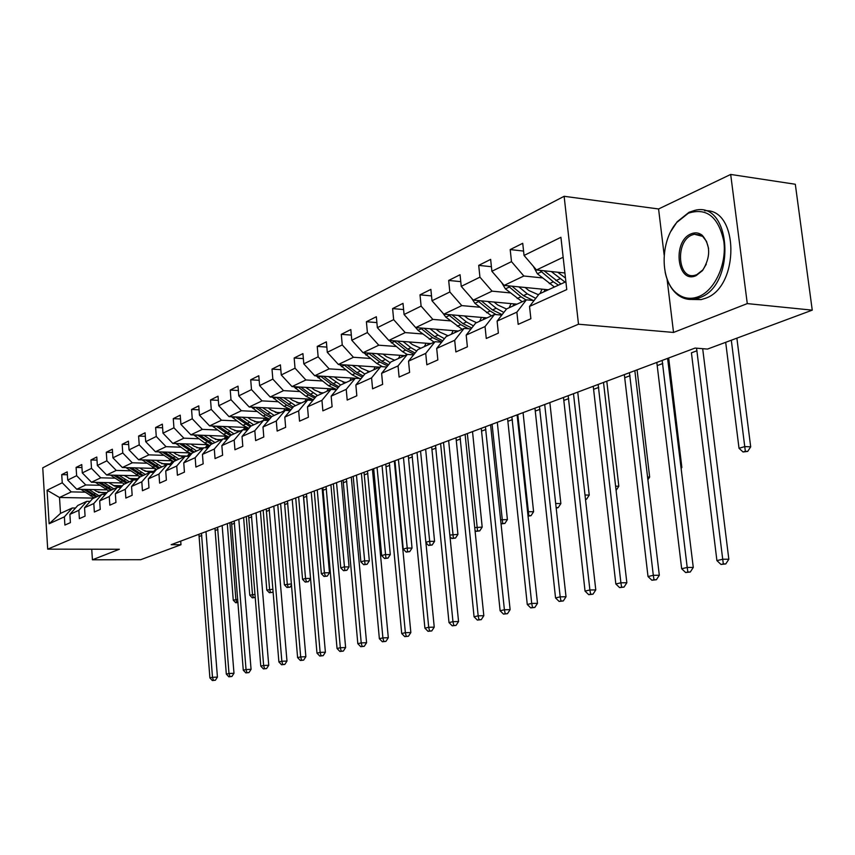 <?xml version="1.0" encoding="UTF-8"?>
<svg xmlns="http://www.w3.org/2000/svg" width="855" height="855" viewBox="0 0 855 855"><rect width="100%" height="100%" fill="white"/><g stroke="black" fill="none" stroke-linecap="round" stroke-linejoin="round"><path stroke-width="1.28" d="M564.129 196.297L42.75 467.835L47.698 549.145L578.493 324.216L564.129 196.297L658.574 208.973L664.164 255.089M667.082 279.2L673.537 332.445L747.281 303.6L730.683 174.441L658.574 208.973M730.683 174.441L795.31 184.253L812.25 310.151L747.281 303.6M93.847 498.102L59.519 497.492L60.502 513.385L72.28 507.988L64.382 516.848L64.895 525.066L70.409 522.629L69.886 514.357L78.852 510.307L79.387 518.654L85.083 516.131L84.538 507.731L93.804 503.542L94.36 512.017L100.249 509.409L99.682 500.88L109.258 496.552L109.835 505.166L115.938 502.462L115.35 493.795L125.258 489.306L125.856 498.07L132.162 495.28L131.563 486.463L141.812 481.825L142.443 490.727L148.973 487.831L148.343 478.864L158.966 474.065L159.618 483.128L166.383 480.125L165.731 470.998L176.739 466.018L177.413 475.241L184.434 472.131L183.75 462.854L195.175 457.682L195.881 467.065L203.169 463.838L202.453 454.39L214.306 449.025L215.043 458.579L222.61 455.234L221.862 445.605L234.174 440.036L234.943 449.762L242.809 446.289L242.029 436.488L254.822 430.696L255.624 440.614L263.8 436.991L262.987 427.008L276.304 420.981L277.148 431.08L285.645 427.318L284.801 417.133L298.662 410.87L299.539 421.162L308.399 417.24L307.501 406.862L321.95 400.332L322.869 410.838L332.103 406.745L331.174 396.164L346.232 389.346L347.194 400.065L356.834 395.79L355.851 384.996L371.572 377.878L372.588 388.822L382.645 384.365L381.619 373.336L398.045 365.908L399.103 377.076L409.62 372.417L408.54 361.152L425.726 353.382L426.837 364.796L437.846 359.923L436.702 348.413L454.689 340.279L455.865 351.939L467.386 346.841L466.189 335.075L485.042 326.546L486.271 338.473L498.358 333.129L497.108 321.095L516.88 312.15L518.173 324.355L530.87 318.733L529.534 306.421L566.758 289.589L560.923 237.295L524.04 255.453L522.726 243.29L510.2 249.575L523.57 251.071M64.382 516.848L49.13 523.752L47.078 490.236L62.244 482.776L61.731 474.621L67.385 474.771M510.2 249.575L511.493 261.63L491.892 271.281L490.642 259.386L478.715 265.381L479.933 277.17L461.24 286.361L460.065 274.733L448.683 280.451L449.837 291.983L431.999 300.757L430.877 289.385L420.008 294.836L421.109 306.122L404.073 314.512L403.004 303.375L392.605 308.591L393.653 319.642L377.354 327.657L376.339 316.745L366.4 321.737L367.394 332.563L351.79 340.247L350.817 329.56L341.295 334.337L342.246 344.939L327.294 352.303L326.375 341.829L317.237 346.414L318.146 356.813L303.803 363.867L302.927 353.596L294.163 357.988L295.028 368.184L281.263 374.96L280.419 364.882L271.997 369.114L272.831 379.118L259.61 385.626L258.798 375.73L250.707 379.791L251.498 389.613L238.791 395.876L238.011 386.161L230.23 390.072L231 399.713L218.762 405.73L218.025 396.196L210.533 399.958L211.26 409.427L199.482 415.22L198.766 405.858L191.552 409.481L192.257 418.779L180.907 424.369L180.223 415.167L173.266 418.651L173.939 427.799L162.995 433.186L162.343 424.144L155.631 427.511L156.273 436.488L145.713 441.682L145.083 432.801L138.606 436.05L139.226 444.878L129.03 449.901L128.432 441.159L122.18 444.29L122.767 452.979L112.924 457.831L112.347 449.228L106.298 452.263L106.875 460.802L97.352 465.494L96.797 457.03L90.951 459.958L91.506 468.369L82.294 472.911L81.759 464.575L76.106 467.418L76.629 475.69L67.727 480.083L67.203 471.875L61.731 474.621M812.25 310.151L707.502 349.075L695.083 348.071L171.171 544.699L180.971 544.731L180.704 541.119M69.886 514.357L77.816 505.444L86.825 501.319L90.17 501.372M106.373 489.862L76.779 489.252L85.767 484.967L99.629 485.277M122.393 485.768L113.277 485.576M86.825 501.319L78.852 510.307M67.727 480.083L76.779 489.252M76.629 475.69L85.767 484.967M84.538 507.731L92.543 498.7L101.852 494.425L105.325 494.5M121.816 482.936L91.474 482.241L100.751 477.817L114.805 478.159M137.944 478.725L128.838 478.501M101.852 494.425L93.804 503.542M82.294 472.911L91.474 482.241M91.506 468.369L100.751 477.817M99.682 500.88L107.773 491.721L117.392 487.307L120.983 487.382M137.783 475.786L106.651 475.006L116.259 470.421L130.484 470.806M153.889 471.436L144.933 471.191M117.392 487.307L109.258 496.552M97.352 465.494L106.651 475.006M106.875 460.802L116.259 470.421M115.35 493.795L123.515 484.507L133.476 479.944L137.185 480.029M154.317 468.401L122.351 467.514L132.279 462.779L146.707 463.207M170.369 463.902L161.584 463.645M133.476 479.944L125.258 489.306M112.924 457.831L122.351 467.514M122.767 452.979L132.279 462.779M131.563 486.463L139.803 477.037L150.106 472.313L153.964 472.42M171.438 460.77L138.596 459.766L148.877 454.86L163.487 455.33M187.416 456.11L178.834 455.833M150.106 472.313L141.812 481.825M129.03 449.901L138.596 459.766M139.226 444.878L148.877 454.86M148.343 478.864L156.668 469.31L167.345 464.415L171.331 464.532M189.19 452.872L155.407 451.75L166.052 446.673L180.875 447.186M203.212 447.977L196.714 447.742M167.345 464.415L158.966 474.065M145.713 441.682L155.407 451.75M156.273 436.488L166.052 446.673M165.731 470.998L174.131 461.305L185.204 456.228L189.34 456.367M207.615 444.696L172.828 443.435L183.857 438.177L198.873 438.743M221.466 439.609L215.246 439.374M185.204 456.228L176.739 466.018M162.995 433.186L172.828 443.435M173.939 427.799L183.857 438.177M183.75 462.854L192.236 453L203.714 447.742L208.022 447.892M226.735 436.232L190.879 434.832L202.314 429.37L217.544 430.001M240.383 430.941L234.484 430.696M203.714 447.742L195.175 457.682M180.907 424.369L190.879 434.832M192.257 418.779L202.314 429.37M202.453 454.39L211.025 444.397L222.931 438.936L227.409 439.107M246.603 427.468L209.603 425.897L221.477 420.233L236.921 420.927M259.995 421.953L254.469 421.707M222.931 438.936L214.306 449.025M199.482 415.22L209.603 425.897M211.26 409.427L221.477 420.233M221.862 445.605L230.519 435.462L242.884 429.787L247.533 429.99M267.284 418.384L229.033 416.631L241.367 410.753L257.024 411.501M280.355 412.623L275.246 412.377M242.884 429.787L234.174 440.036M218.762 405.73L229.033 416.631M231 399.713L241.367 410.753M242.029 436.488L250.761 426.185L263.618 420.286L268.459 420.51M288.83 408.957L249.211 407.001L262.025 400.888L277.918 401.711M301.494 402.929L296.867 402.694M263.618 420.286L254.822 430.696M238.791 395.876L249.211 407.001M251.498 389.613L262.025 400.888M262.987 427.008L271.805 416.535L285.175 410.411L290.219 410.657M311.305 399.178L270.191 396.998L283.518 390.639L299.635 391.537M323.468 392.862L319.407 392.627M285.175 410.411L276.304 420.981M259.61 385.626L270.191 396.998M272.831 379.118L283.518 390.639M284.801 417.133L293.693 406.499L307.608 400.119L312.877 400.397M334.829 389.025L292.015 386.588L305.876 379.973L322.239 380.945M346.318 382.377L342.919 382.185M307.608 400.119L298.662 410.87M281.263 374.96L292.015 386.588M295.028 368.184L305.876 379.973M307.501 406.862L316.489 396.057L330.981 389.41L336.475 389.72M359.549 378.498L314.726 375.751L329.164 368.868L345.773 369.926M370.108 371.476L367.522 371.316M330.981 389.41L321.95 400.332M303.803 363.867L314.726 375.751M318.146 356.813L329.164 368.868M331.174 396.164L340.237 385.178L355.349 378.241L361.088 378.594M379.513 367.169L338.388 364.465L353.446 357.283L370.301 358.437M394.892 360.126L393.386 360.019M355.349 378.241L346.232 389.346M327.294 352.303L338.388 364.465M342.246 344.939L353.446 357.283M355.851 384.996L364.989 373.827L380.764 366.592L386.77 366.987M404.704 355.627L363.054 352.698L378.776 345.206L395.886 346.457M380.764 366.592L371.572 377.878M351.79 340.247L363.054 352.698M367.394 332.563L378.776 345.206M381.619 373.336L390.842 361.975L407.311 354.43L413.596 354.868M430.963 343.592L388.811 340.418L405.217 332.595L422.594 333.952M407.311 354.43L398.045 365.908M377.354 327.657L388.811 340.418M393.653 319.642L405.217 332.595M408.54 361.152L417.839 349.599L435.067 341.711L441.65 342.214M458.376 331.024L415.701 327.593L432.865 319.407L450.51 320.882M435.067 341.711L425.726 353.382M404.073 314.512L415.701 327.593M421.109 306.122L432.865 319.407M436.702 348.413L446.075 336.667L464.105 328.395L471.02 328.961M487.029 317.889L443.831 314.17L461.786 305.609L479.719 307.212M464.105 328.395L454.689 340.279M431.999 300.757L443.831 314.17M449.837 291.983L461.786 305.609M466.189 335.075L475.626 323.115L494.521 314.458L501.789 315.1M516.997 304.156L473.275 300.126L492.085 291.16L510.296 292.902M494.521 314.458L485.042 326.546M461.24 286.361L473.275 300.126M479.933 277.17L492.085 291.16M497.108 321.095L506.598 308.922L526.413 299.838L534.054 300.554M548.376 289.77L504.119 285.41L523.848 276.005L542.359 277.907M526.413 299.838L516.88 312.15M491.892 271.281L504.119 285.41M511.493 261.63L523.848 276.005M529.534 306.421L539.099 294.024L565.882 281.744M564.899 272.98L536.48 269.977L563.146 257.259M524.04 255.453L536.48 269.977M91.731 549.209L92.426 559.79L140.68 559.704L180.971 544.731M92.426 559.79L119.347 549.252L47.698 549.145M673.537 332.445L578.493 324.216M72.28 507.988L75.518 508.03M107.003 492.598L98.229 492.416M84.944 492.159L71.254 491.892L59.519 497.492L47.078 490.236M60.502 513.385L49.13 523.752M62.244 482.776L71.254 491.892M478.715 265.381L491.411 266.707M448.683 280.451L460.77 281.637M420.008 294.836L431.529 295.894M392.605 308.591L403.592 309.542M366.4 321.737L376.884 322.591M341.295 334.337L351.32 335.096M317.237 346.414L326.834 347.098M294.163 357.988L303.354 358.608M271.997 369.114L280.814 369.659M250.707 379.791L259.172 380.293M230.23 390.072L238.363 390.511M210.533 399.958L218.346 400.354M191.552 409.481L199.065 409.834M173.266 418.651L180.501 418.971M155.631 427.511L162.6 427.789M138.606 436.05L145.329 436.307M122.18 444.29L128.667 444.525M106.298 452.263L112.561 452.466M90.951 459.958L97 460.14M76.106 467.418L81.952 467.578M696.558 348.188L722.71 559.245L728.834 559.234L702.682 348.69M704.413 458.697L691.428 352.826L716.907 560.591L722.71 559.245L723.33 563.937L721.011 564.46L725.788 563.926L723.33 563.937M725.788 563.926L728.834 559.234M716.907 560.591L721.011 564.46M533.349 266.332L537.357 273.75L554.414 287.002M551.283 271.537L565.07 282.118M557.674 272.211L565.465 278.035M539.868 270.34L553.335 281.819L558.443 285.153M561.008 283.988L544.037 270.779M725.681 342.321L739.03 448.298L744.769 446.577L750.69 446.834L736.882 338.163M731.314 340.226L745.346 451.301L743.048 451.985L747.719 451.397L745.346 451.301M747.719 451.397L750.69 446.834M739.03 448.298L743.048 451.985M698.717 296.589C714.769 290.294 726.878 264.216 723.843 241.463C718.499 216.807 706.668 207.38 688.371 213.194L676.775 222.45C659.739 241.741 659.975 281.274 677.235 293.703C683.744 298.63 690.904 299.592 698.717 296.589M670.951 231.245L677.16 221.766L689.045 212.275L694.677 210.405C731.452 200.284 736.486 285.292 699.636 297.7L695.275 299.026C688.82 300.244 682.942 298.812 677.63 294.74C671.389 289.674 667.221 282.139 665.137 272.114M696.109 275.62C677.213 284.544 671.966 241.463 690.947 233.917C695.03 232.165 698.802 232.624 702.276 235.296C710.708 245.364 710.783 257.131 702.521 270.586L696.109 275.62M708.56 248.42L706.508 241.367L702.639 236.354L694.324 234.238L691.866 235.04C675.108 241.559 677.641 279.756 694.602 275.353L696.782 274.669L702.863 269.891L706.251 264.291M704.638 210.768C739.073 207.851 739.885 286.981 705.461 298.288L701.089 299.613L691.791 299.453M662.165 360.425L687.206 567.464L693.277 567.431L667.595 358.384M656.822 362.435L681.67 568.746L687.206 567.464L687.869 572.027L685.646 572.529L690.295 572.006L687.869 572.027M690.295 572.006L693.277 567.431M681.67 568.746L685.646 572.529M629.451 372.705L653.306 575.308L659.323 575.255L634.838 370.675M624.342 374.618L648.015 576.537L653.306 575.308L654 579.754L651.884 580.246L656.405 579.733L654 579.754M656.405 579.733L659.323 575.255M648.015 576.537L651.884 580.246M501.629 282.535L505.401 288.894L522.213 301.762M540.061 293.586L542.006 289.15M518.814 286.863L527.311 293.853L535.743 298.374M525.13 287.483L528.828 290.529L538.511 294.783M507.902 285.784L521.005 296.771L526.06 299.998M545.148 289.46L543.919 291.812M533.274 300.479L523.442 295.648L511.931 286.179M546.366 290.689L546.976 289.642M471.447 298.032L474.92 303.333L491.486 315.848M509.163 307.747L511.044 303.611M487.852 301.473L496.189 308.249L503.852 312.438M494.094 302.05L497.706 304.979L506.523 309.018M477.411 300.511L490.182 311.028L496.157 314.597M514.015 303.878L512.85 306.058M502.152 314.629L492.501 309.959L481.301 300.864M515.191 304.979L515.747 304.038M681.232 467.386L681.852 467.407L668.674 357.978M681.339 468.209L681.852 467.407M598.147 384.451L620.901 582.811L626.854 582.747L603.502 382.442M593.252 386.289L615.835 583.976L620.901 582.811L621.617 587.15L619.597 587.609L624 587.118L621.617 587.15M624 587.118L626.854 582.747M615.835 583.976L619.597 587.609M568.169 395.705L589.886 589.982L595.785 589.907L573.481 393.706M563.488 397.457L585.044 591.104L589.886 589.982L590.634 594.225L588.7 594.663L592.996 594.182L590.634 594.225M592.996 594.182L595.785 589.907M585.044 591.104L588.7 594.663M539.441 406.478L560.185 596.854L566.021 596.758L544.699 404.511M534.952 408.166L555.547 597.934L560.185 596.854L560.966 600.99L559.106 601.418L563.295 600.958L560.966 600.99M563.295 600.958L566.021 596.758M555.547 597.934L559.106 601.418M442.74 312.941L445.818 317.13L462.138 329.293M479.644 321.277L481.461 317.408M458.291 315.42L466.488 321.982L473.456 325.873M464.457 315.944L467.995 318.787L476.588 322.677M448.287 314.555L460.738 324.644L468.529 328.758M484.272 317.654L483.171 319.663M471.768 327.999L462.961 323.618L452.049 314.875M485.405 318.637L485.918 317.793M647.801 476.983L649.65 477.037L637.082 369.841M648.09 479.441L649.65 477.037M415.53 327.401L417.999 330.319L434.084 342.16M451.408 334.22L453.161 330.596M430.044 328.737L438.091 335.117L444.44 338.708M436.136 329.228L439.588 331.975L448.073 335.748M420.457 327.967L432.598 337.661L441.811 342.011M455.822 330.81L454.785 332.67M442.783 340.782L434.714 336.678L424.08 328.267M456.923 331.687L457.382 330.938M615.835 486.185L618.806 486.26L606.793 381.202M616.284 490.129L618.806 486.26M389.164 340.45L402.459 351.597L407.226 354.472M424.379 346.606L426.068 343.218M403.015 341.487L410.924 347.686L416.716 350.999M409.032 341.936L412.42 344.597L420.788 348.252M393.834 340.792L405.665 350.112L414.13 354.216M428.59 343.411L427.607 345.121M415.092 353.019L407.696 349.171L397.319 341.06M429.659 344.18L430.076 343.518M585.728 499.448L586.562 499.202L585.707 499.181M585.237 495.013L589.234 495.098L577.745 392.103M586.562 499.202L589.234 495.098M511.878 416.823L531.714 603.438L537.496 603.341L517.093 414.867M507.571 418.448L527.268 604.474L531.714 603.438L532.515 607.488L530.731 607.894L534.824 607.445L532.515 607.488M534.824 607.445L537.496 603.341M527.268 604.474L530.731 607.894M363.803 352.752L376.799 363.461L382.655 366.72M398.473 358.48L400.097 355.306M377.141 353.692L390.19 362.777M383.083 354.109L386.396 356.674L394.657 360.233M368.334 353.072L379.866 362.039L387.657 365.897M402.502 355.466L401.572 357.059M388.608 364.732L381.822 361.141L371.69 353.307M403.539 356.161L403.913 355.573M556.423 508.127L558.24 507.603L556.359 507.571M555.921 503.499L560.859 503.584L549.861 402.566M558.24 507.603L560.859 503.584M485.416 426.763L504.397 609.765L510.114 609.647L490.578 424.817M481.269 428.312L500.122 610.759L504.397 609.765L505.209 613.719L503.499 614.114L507.496 613.666L505.209 613.719M507.496 613.666L510.114 609.647M500.122 610.759L503.499 614.114M339.488 364.54L352.196 374.843L359.581 378.509M373.635 369.862L375.195 366.88M352.335 365.384L364.796 374.063M358.202 365.769L361.451 368.259L369.606 371.711M343.881 364.829L355.146 373.485L362.317 377.098M377.483 367.03L376.606 368.505M363.247 375.965L357.005 372.62L347.119 365.042M527.813 511.718L533.595 511.739L523.068 412.623M517.799 414.611L528.818 515.64L528.251 515.811M528.283 516.163L531.03 515.672L528.818 515.64M531.03 515.672L533.595 511.739M459.979 436.307L478.169 615.835L483.823 615.707L465.109 434.383M456.004 437.803L474.065 616.786L478.169 615.835L478.992 619.704L477.347 620.078L481.258 619.651L478.992 619.704M481.258 619.651L483.823 615.707M474.065 616.786L477.347 620.078M316.168 375.847L328.587 385.755L336.656 389.506M349.791 380.796L351.287 377.996M328.544 376.606L340.643 384.985M334.337 376.959L337.522 379.374L345.57 382.73M320.422 376.104L331.419 384.451L338.024 387.849M353.468 378.124L352.645 379.481M338.943 386.738L333.204 383.628L323.543 376.296M500.859 519.819L507.4 519.573L497.311 422.295M492.085 424.262L502.687 523.41L501.276 523.826M501.276 523.901L504.877 523.431L502.687 523.41M504.877 523.431L507.4 519.573M435.526 445.487L452.958 621.67L458.558 621.532L440.603 443.574M431.69 446.919L449.003 622.579L452.958 621.67L453.802 625.454L452.22 625.817L456.036 625.4L453.802 625.454M456.036 625.4L458.558 621.532M449.003 622.579L452.22 625.817M293.767 386.684L305.919 396.25L313.39 399.787M326.877 391.291L328.309 388.662M305.695 387.368L317.611 395.544M311.423 387.7L314.544 390.051L322.485 393.311M332.873 389.517L333.375 388.95M297.903 386.93L308.634 394.989L314.736 398.174M330.393 388.779L329.613 390.04M315.623 397.094L310.354 394.198L300.907 387.101M331.227 389.42L331.622 388.843M474.963 527.588L482.188 527.108L472.526 431.593M467.332 433.549L477.55 530.87L475.979 531.34L479.73 530.891L477.55 530.87M479.73 530.891L482.188 527.108M475.273 530.645L475.979 531.34M411.992 454.315L428.708 627.281L434.244 627.132L417.016 452.434M408.295 455.704L424.903 628.158L428.708 627.281L429.563 630.99L428.034 631.332L431.775 630.926L429.563 630.99M431.775 630.926L434.244 627.132M424.903 628.158L428.034 631.332M272.232 397.105L284.127 406.328L291.042 409.673M304.85 401.39L306.229 398.911M283.742 397.714L295.477 405.687M289.407 398.013L292.463 400.3L300.297 403.475M310.044 400.247L311.07 399.167M276.261 397.319L286.735 405.12L292.367 408.091M308.217 399.018L307.49 400.183M293.233 407.055L279.147 397.468M308.591 400.172L309.382 399.071M450.061 535.07L457.927 534.364L448.651 440.56M443.51 442.484L453.364 538.062L451.835 538.511L455.512 538.073L453.364 538.062M455.512 538.073L457.927 534.364M450.243 536.94L451.835 538.511M389.314 462.822L405.366 632.679L410.849 632.529L394.305 460.952M385.765 464.158L401.711 633.523L405.366 632.679L406.232 636.312L404.768 636.644L408.423 636.248L406.232 636.312M408.423 636.248L410.849 632.529M401.711 633.523L404.768 636.644M251.52 407.119L263.158 416.022L269.582 419.174M283.657 411.105L284.971 408.765M262.635 407.664L274.199 415.445M268.224 407.942L271.238 410.165L278.965 413.254M288.039 410.55L289.45 409.192M255.442 407.311L265.67 414.857L270.875 417.646M286.874 408.861L285.827 410.443M271.73 416.631L258.221 407.45M286.778 410.486L287.996 408.914M426.111 542.262L429.231 541.322L434.564 541.343L425.651 449.185M420.553 451.098L430.054 544.988L428.59 545.426L432.181 544.998L430.054 544.988M432.181 544.998L434.564 541.343M426.175 543.021L428.59 545.426M367.468 471.02L382.89 637.883L388.309 637.723L372.406 469.171M364.038 472.313L379.363 638.696L382.89 637.883L383.767 641.442L382.345 641.763L385.926 641.378L383.767 641.442M385.926 641.378L388.309 637.723M379.363 638.696L382.345 641.763M231.587 416.748L242.98 425.352L248.944 428.334M263.244 420.457L264.516 418.255M242.318 417.24L253.711 424.828M247.843 417.486L250.793 419.655L258.434 422.669M266.813 420.436L268.588 418.875M235.403 416.919L250.205 426.837M266.332 418.341L264.9 420.35M251.263 425.95L238.075 417.048M265.745 420.382L267.38 418.426M394.946 460.717L403.229 549.134L406.756 548.076L412.035 548.087L403.464 457.511M398.419 459.413L407.589 551.667L406.178 552.084L409.695 551.667L407.589 551.667M409.695 551.667L412.035 548.087M403.229 549.134L406.178 552.084M346.403 478.928L361.216 642.896L366.581 642.725L351.287 477.101M343.09 480.168L357.818 643.687L361.216 642.896L362.103 646.38L360.735 646.701L364.251 646.316L362.103 646.38M364.251 646.316L366.581 642.725M357.818 643.687L360.735 646.701M212.382 426.014L223.54 434.34L229.076 437.151M243.333 429.809L244.797 427.393M222.76 426.453L233.981 433.87M228.21 426.688L231.117 428.793L238.652 431.732M246.315 429.937L248.484 428.184M216.101 426.175L230.316 435.697M246.539 427.468L244.712 429.873M231.63 434.949L218.666 426.282M245.449 429.894L247.373 427.789M373.699 468.69L381.672 555.6L385.081 554.585L390.297 554.585L382.057 465.548M377.055 467.429L385.915 558.101L384.558 558.507L388.01 558.101L385.915 558.101M388.01 558.101L390.297 554.585M381.672 555.6L384.558 558.507M326.065 486.559L340.322 647.727L345.623 647.556L330.906 484.742M322.869 487.756L337.041 648.485L340.322 647.727L341.209 651.157L339.895 651.457L343.336 651.083L341.209 651.157M343.336 651.083L345.623 647.556M337.041 648.485L339.895 651.457M193.882 434.949L204.805 443.008L209.945 445.647M223.978 438.978L225.784 436.2M203.907 435.345L214.968 442.591M209.293 435.548L212.147 437.61L219.585 440.475M226.5 439.075L228.894 437.365M197.494 435.088L211.271 444.279M227.312 436.499L225.218 439.021M212.692 443.627L199.963 435.184M225.848 439.053L228.071 436.798M353.201 476.385L360.863 561.853L364.155 560.869L369.317 560.848L361.398 473.307M356.439 475.166L365 564.321L363.685 564.706L367.062 564.311L365 564.321M367.062 564.311L369.317 560.848M360.863 561.853L363.685 564.706M306.432 493.934L320.144 652.397L325.402 652.226L311.231 492.127M303.343 495.088L316.981 653.135L320.144 652.397L321.042 655.753L319.77 656.042L323.147 655.678L321.042 655.753M323.147 655.678L325.402 652.226M316.981 653.135L319.77 656.042M176.023 443.553L186.721 451.376L191.509 453.855L188.56 456.335M205.286 447.796L207.434 444.696M185.717 443.905L196.629 450.991M191.05 444.098L193.85 446.107L201.192 448.896M207.295 447.87L208.673 447.133M179.539 443.681L193.059 452.626M208.748 445.209L206.376 447.838M194.438 451.996L181.923 443.766M206.899 447.86L209.464 445.487M333.386 483.812L340.771 567.891L343.945 566.929L349.054 566.908L341.434 480.799M336.517 482.637L344.8 570.317L343.528 570.702L346.841 570.306L344.8 570.317M346.841 570.306L349.054 566.908M340.771 567.891L343.528 570.702M287.462 501.051L300.671 656.907L305.866 656.726L292.207 499.267M284.48 502.174L297.604 657.613L300.671 656.907L301.569 660.199L300.34 660.477L303.643 660.124L301.569 660.199M303.643 660.124L305.866 656.726M297.604 657.613L300.34 660.477M158.795 451.857L173.725 461.775M187.224 456.292L189.628 453.086M168.168 452.167L178.93 459.103M173.437 452.348L176.194 454.304L183.451 457.03M188.656 456.346L189.767 455.865M162.215 451.974L175.478 460.685M190.825 453.599L188.153 456.324M176.814 460.076L164.513 452.049M314.234 491.005L321.352 573.716L324.419 572.797L329.474 572.764L322.132 488.045M317.258 489.872L324.419 572.797L325.274 576.12L324.045 576.484L327.305 576.11L325.274 576.12M327.305 576.11L329.474 572.764M321.352 573.716L324.045 576.484M269.122 507.934L281.84 661.257L286.981 661.075L273.824 506.171M266.236 509.014L278.89 661.941L281.84 661.257L282.749 664.495L281.562 664.763L284.811 664.42L282.749 664.495M284.811 664.42L286.981 661.075M278.89 661.941L281.562 664.763M142.154 459.872L156.561 469.427M169.739 464.489L172.389 461.23M151.228 460.15L161.83 466.937M156.433 460.311L159.137 462.224L166.308 464.885M170.476 464.511L171.705 464.105M145.478 459.979L158.506 468.465M173.512 461.689L170.562 464.489M159.789 467.877L147.701 460.043M171.246 464.276L171.941 463.838M295.712 497.952L302.563 579.359L305.534 578.472L310.547 578.429L303.536 495.911M298.641 496.851L305.534 578.472L306.4 581.731L305.214 582.084L308.409 581.71L306.4 581.731M308.409 581.71L310.547 578.429M302.563 579.359L305.214 582.084M251.381 514.592L263.639 665.468L268.737 665.286L256.03 512.85M248.591 515.64L260.786 666.13L263.639 665.468L264.558 668.653L263.404 668.909L266.589 668.567L264.558 668.653M266.589 668.567L268.737 665.286M260.786 666.13L263.404 668.909M126.07 467.621L140.145 476.876M152.906 472.313L155.717 469.085M134.855 467.867L145.318 474.504M140.006 468.006L142.667 469.876L149.743 472.484M152.532 472.377L154.37 471.949M129.308 467.706L142.101 475.979M154.734 471.533L153.986 472.056M143.351 475.412L131.456 467.771M277.779 504.685L284.394 584.809L291.48 583.912M280.622 503.616L287.269 583.954L288.135 587.161L286.991 587.503L290.123 587.139L288.135 587.161M290.123 587.139L291.566 584.916M284.394 584.809L286.991 587.503M234.206 521.037L246.037 669.551L251.071 669.347L238.823 519.306M231.502 522.052L243.269 670.192L246.037 669.551L246.945 672.671L245.845 672.917L248.965 672.586L246.945 672.671M248.965 672.586L251.071 669.347M243.269 670.192L245.845 672.917M110.519 475.102L124.349 484.122M136.928 479.634L139.6 476.663M119.037 475.316L129.351 481.825M124.114 475.444L131.307 479.409L137.676 479.463M113.672 475.177L126.241 483.257M127.448 482.701L115.746 475.23M260.422 511.194L266.803 590.1L272.969 589.223M263.169 510.168L269.582 589.266L270.458 592.408L269.346 592.739L272.424 592.387L270.458 592.408M272.424 592.387L273.13 591.297M266.803 590.1L269.346 592.739M217.576 527.279L228.99 673.494L233.981 673.291L222.15 525.569M214.958 528.262L226.319 674.114L228.99 673.494L229.91 676.562L228.841 676.807L231.908 676.476L229.91 676.562M231.908 676.476L233.981 673.291M226.319 674.114L228.841 676.807M95.471 482.338L109.066 491.123M103.722 482.53L113.907 488.91M108.745 482.637L114.859 486.228L121.592 486.687M98.539 482.402L110.904 490.289M112.058 489.755L100.548 482.455M243.611 517.51L249.767 595.208L255.057 594.364M246.272 516.516L252.46 594.407L253.337 597.495L252.257 597.816L255.282 597.474L253.337 597.495M249.767 595.208L252.257 597.816M201.47 533.328L212.489 677.31L217.427 677.107L205.991 531.628M198.926 534.279L209.892 677.908L212.489 677.31L213.408 680.323L212.371 680.559L215.385 680.238L213.408 680.323M215.385 680.238L217.427 677.107M209.892 677.908L212.371 680.559M80.915 489.338L94.274 497.909M88.909 489.498L98.956 495.761M93.879 489.605L96.423 491.358L106.063 493.656M83.897 489.402L96.049 497.097M97.171 496.573L85.831 489.434M227.312 523.623L233.255 600.167L237.733 599.355M229.888 522.662L235.862 599.387L236.75 602.422L235.702 602.743L237.989 602.593M237.979 602.412L236.75 602.422M233.255 600.167L235.702 602.743M697.028 350.742L691.428 352.826M553.335 281.819L549.305 283.678M559.939 278.762L555.878 280.643M541.354 271.858L537.357 273.75M662.775 363.514L657.431 365.513M630.039 375.73L624.92 377.632M521.005 296.771L517.179 298.545M527.311 293.853L523.442 295.648M509.217 287.088L505.401 288.894M490.182 311.028L486.527 312.716M496.189 308.249L492.501 309.959M478.565 301.612L474.92 303.333M598.714 387.411L593.819 389.239M568.725 398.601L564.033 400.354M539.975 409.331L535.476 410.999M460.738 324.644L457.243 326.257M466.488 321.982L462.961 323.618M449.292 315.484L445.818 317.13M432.598 337.661L429.253 339.211M438.091 335.117L434.714 336.678M421.323 328.737L417.999 330.319M405.665 350.112L402.459 351.597M410.924 347.686L407.696 349.171M394.55 341.423L391.376 342.93M512.402 419.613L508.084 421.226M379.866 362.039L376.799 363.461M384.91 359.709L381.822 361.141M368.922 353.575L365.876 355.017M485.918 429.488L481.771 431.038M355.146 373.485L352.196 374.843M359.976 371.241L357.005 372.62M344.351 365.213L341.423 366.603M460.471 438.989L456.485 440.475M331.419 384.451L328.587 385.755M336.058 382.313L333.204 383.628M320.775 376.392L317.975 377.718M435.997 448.116L432.17 449.548M308.634 394.989L305.919 396.25M313.09 392.926L310.354 394.198M298.139 387.112L295.445 388.394M412.452 456.901L408.754 458.28M286.735 405.12L284.127 406.328M291.021 403.132L288.392 404.351M276.389 397.425L273.803 398.654M389.773 465.366L386.214 466.691M265.67 414.857L263.158 416.022M269.795 412.954L267.262 414.119M255.474 407.333L252.984 408.519M367.907 473.52L364.476 474.792M245.396 424.24L242.98 425.352M249.361 422.402L246.935 423.524M235.264 416.919L232.945 418.01M346.831 481.386L343.518 482.615M225.87 433.271L223.54 434.34M229.696 431.497L227.345 432.587M215.749 426.164L213.632 427.158M326.482 488.975L323.286 490.161M207.049 441.971L204.805 443.008M210.736 440.272L208.47 441.319M196.96 435.067L195.025 435.975M306.838 496.295L303.749 497.45M188.891 450.371L186.721 451.376M192.45 448.725L190.27 449.73M178.834 443.66L177.081 444.482M287.857 503.381L284.875 504.493M171.374 458.472L169.279 459.445M174.805 456.88L172.699 457.863M161.339 451.942L159.767 452.69M269.507 510.221L266.621 511.301M154.445 466.296L152.425 467.236M157.769 464.767L155.728 465.708M144.452 459.947L143.031 460.621M251.755 516.848L248.965 517.895M138.093 473.862L136.137 474.76M141.299 472.377L139.333 473.285M128.143 467.674L126.871 468.284M234.58 523.26L231.876 524.265M122.286 481.173L120.395 482.049M125.386 479.741L123.483 480.617M112.379 475.145L111.246 475.69M217.94 529.469L215.321 530.442M106.993 488.248L105.154 489.092M109.985 486.858L108.147 487.713M97.128 482.37L96.123 482.851M201.823 535.476L199.29 536.427M92.18 495.098L90.416 495.911M95.087 493.752L93.302 494.575M82.369 489.37L81.492 489.787M701.089 299.613L695.275 299.026M694.324 234.238L700.566 235.029M702.639 236.354L702.276 235.296M702.863 269.891L702.521 270.586M677.235 293.703L677.63 294.74M676.775 222.45L677.16 221.766"/></g></svg>

